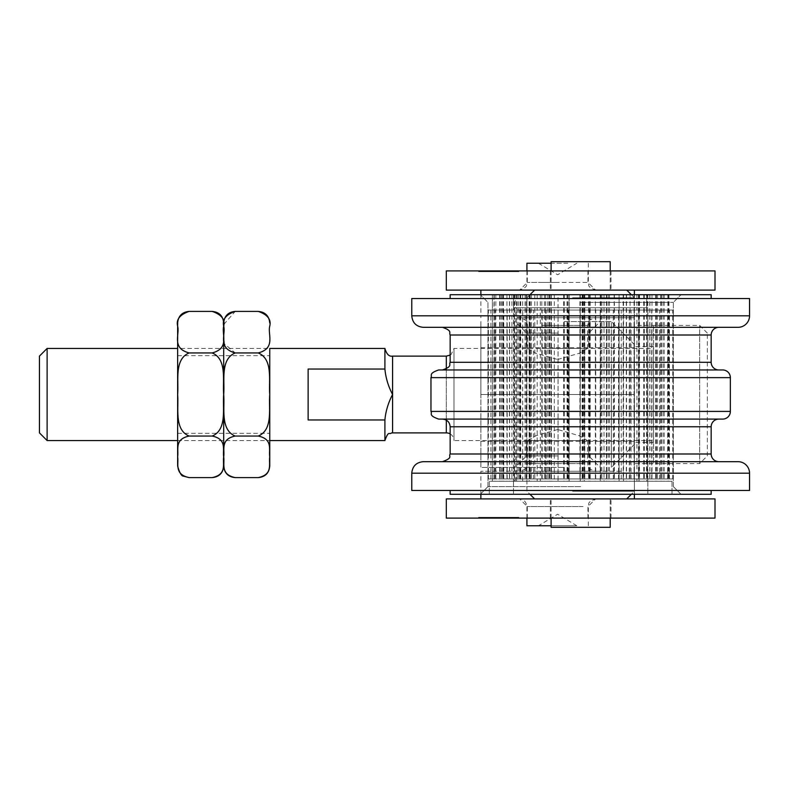 <?xml version="1.0" encoding="UTF-8"?>
<svg xmlns="http://www.w3.org/2000/svg" width="789" height="789" viewBox="0 0 789 789"><rect width="100%" height="100%" fill="white"/><g stroke="black" fill="none" stroke-linecap="round" stroke-linejoin="round"><path stroke-width="0.59" stroke-dasharray="3.94 2.96" d="M509.201 271.672L514.546 271.672L509.201 271.672M509.201 270.903L514.546 270.903L509.201 270.903M492.504 271.672L515.986 271.672L492.504 271.672L492.504 270.903L485.629 270.903L485.629 271.672M485.629 270.903L482.878 270.903L482.878 271.672M482.878 270.903L494.733 270.903L491.419 270.903L491.419 271.672M491.419 270.903L481.438 270.903L481.438 271.672L481.438 270.903L515.986 270.903L515.986 271.672L515.986 270.903L492.504 270.903M482.641 270.903L518.866 270.903L478.568 270.903L478.568 271.672L518.866 271.672L478.568 271.672L478.568 270.903L490.166 270.903L482.641 270.903L482.641 271.672M518.866 270.903L518.866 271.672L518.866 270.903M490.975 270.903L490.975 271.672M490.166 270.903L490.166 271.672M446.318 270.903L715.002 270.903L715.002 290.096L446.318 290.096L446.318 270.903M557.636 270.903L527.308 270.903L557.636 270.903M580.665 270.903L550.337 270.903L580.665 270.903M557.636 282.423L527.308 282.423L557.636 282.423M557.636 290.096L595.636 290.096L557.636 290.096M580.665 290.096L550.337 290.096L580.665 290.096M572.597 297.769L634.395 297.769L572.597 297.769M573.751 290.096L626.722 290.096L573.751 290.096M572.597 491.231L634.395 491.231L572.597 491.231M585.093 290.096L551.107 290.096L585.093 290.096M573.751 498.904L626.722 498.904L573.751 498.904M585.093 498.904L551.107 498.904L585.093 498.904M551.107 270.903L551.107 290.096L551.107 261.692L610.213 261.692L551.107 261.692L610.213 261.692L610.213 290.096L551.107 290.096L610.213 290.096L610.213 270.903M551.107 518.097L551.107 498.904L551.107 527.308L610.213 527.308L551.107 527.308L610.213 527.308L610.213 498.904L551.107 498.904L610.213 498.904L610.213 518.097M578.199 297.769L634.395 297.769L578.199 297.769M578.544 290.096L626.722 290.096L578.544 290.096M578.199 491.231L634.395 491.231L578.199 491.231M578.544 498.904L626.722 498.904L578.544 498.904M509.201 517.328L514.546 517.328L509.201 517.328M509.201 518.097L514.546 518.097L509.201 518.097M492.504 517.328L515.986 517.328L492.504 517.328L492.504 518.097L485.629 518.097L485.629 517.328M485.629 518.097L482.878 518.097L482.878 517.328M482.878 518.097L494.733 518.097L491.419 518.097L491.419 517.328M491.419 518.097L481.438 518.097L481.438 517.328L481.438 518.097L515.986 518.097L515.986 517.328L515.986 518.097L492.504 518.097M482.641 518.097L518.866 518.097L478.568 518.097L478.568 517.328L518.866 517.328L478.568 517.328L478.568 518.097L490.166 518.097L482.641 518.097L482.641 517.328M518.866 518.097L518.866 517.328L518.866 518.097M490.975 518.097L490.975 517.328M490.166 518.097L490.166 517.328M715.002 518.097L446.318 518.097L446.318 498.904L715.002 498.904L715.002 518.097M557.636 518.097L527.308 518.097L557.636 518.097M580.665 518.097L550.337 518.097L580.665 518.097M557.636 506.577L527.308 506.577L557.636 506.577M557.636 498.904L595.636 498.904L557.636 498.904M580.665 498.904L550.337 498.904L580.665 498.904M384.904 369.035L308.134 369.035L308.134 419.965L384.904 419.965C385.732 411.108 388.296 402.617 392.577 394.5C388.296 386.383 385.732 377.892 384.904 369.035L384.904 348.442M308.134 419.965L308.134 369.035L308.134 419.965M47.123 348.442L47.123 440.558M177.633 440.558L269.749 440.558L269.749 348.442L177.633 348.442M384.904 440.558L384.904 419.965M39.45 432.885L39.45 356.115M450.154 433.911A7.673 7.673 0 0 1 453.991 440.558L453.991 348.442L453.991 440.558L653.588 440.558L653.588 348.442L653.588 440.558M707.329 455.914L707.329 333.086L707.329 455.914L699.656 463.587L699.656 325.413L699.656 463.587L653.588 463.587L653.588 325.413L653.588 463.587L653.588 325.413L653.588 463.587L634.395 463.587L634.395 325.413L634.395 463.587M223.691 322.908L223.691 466.092L223.691 322.908M235.211 477.601C220.032 474.445 224.924 463.587 223.701 456.831C224.924 450.065 220.032 439.207 235.211 436.051C220.032 429.739 224.924 408.021 223.701 394.5C224.924 380.979 220.032 359.261 235.211 352.949L224.421 343.817L223.701 332.169M223.879 324.338L235.211 311.399M258.24 311.399C273.418 314.555 268.516 325.413 269.749 332.169C268.516 338.935 273.418 349.793 258.24 352.949C273.418 359.261 268.516 380.979 269.749 394.5C268.516 408.021 273.418 429.739 258.24 436.051C273.418 439.207 268.516 450.065 269.749 456.831C268.516 463.587 273.418 474.445 258.24 477.601M223.691 358.255L223.691 433.289L223.691 358.255M269.749 358.255L269.749 433.289L269.749 358.255M235.211 352.949L258.24 352.949M235.211 436.051L258.24 436.051M177.633 322.908L177.633 466.092M189.143 477.601C173.975 474.445 178.866 463.587 177.633 456.831C178.866 450.065 173.975 439.207 189.143 436.051C173.975 429.739 178.866 408.021 177.633 394.5C178.866 380.979 173.975 359.261 189.143 352.949C173.975 349.793 178.866 338.935 177.633 332.169C178.866 325.413 173.975 314.555 189.143 311.399M212.182 311.399C227.35 314.555 222.459 325.413 223.681 332.169C222.459 338.935 227.35 349.793 212.182 352.949C227.35 359.261 222.459 380.979 223.681 394.5C222.459 408.021 227.35 429.739 212.182 436.051C227.35 439.207 222.459 450.065 223.681 456.831C222.459 463.587 227.35 474.445 212.182 477.601M177.633 358.255L177.633 433.289L177.633 358.255M189.143 352.949L212.182 352.949M189.143 436.051L212.182 436.051M653.588 399.974L653.588 346.519L653.588 399.974M634.395 399.974L634.395 346.519L634.395 399.974M564.155 321.567L611.367 321.567L611.367 394.5L611.367 321.567L564.135 321.567M557.636 333.086L526.539 333.086L557.636 333.086M480.866 394.5L480.866 321.567L480.866 394.5L611.367 394.5L611.367 467.433L611.367 394.5L480.866 394.5L480.866 467.433L564.135 467.433L480.866 467.433L480.866 394.5M557.636 359.488L579.53 353.196L588.722 347.673L526.539 347.673L535.731 353.196L557.636 359.488M557.636 455.914L526.539 455.914L557.636 455.914M557.636 429.512L535.731 435.804L526.539 441.327L588.722 441.327L579.53 435.804L557.636 429.512M634.395 394.5L634.395 441.327L634.395 347.673L634.395 394.5L611.367 394.5L634.395 394.5L634.395 444.394L611.367 467.433L634.395 444.394L634.395 394.5M634.395 344.606L611.367 321.567L634.395 344.606M536.55 471.27L595.251 471.27L536.55 471.27M621.219 471.27L480.866 471.27L621.219 471.27M582.43 440.558L527.693 440.558L582.43 440.558M536.125 498.904L596.011 498.904L536.125 498.904M551.107 525.77L526.924 525.77M621.219 498.904L480.866 498.904L621.219 498.904M541.737 525.76L576.818 525.76L541.737 525.77M525.661 317.73L595.251 317.73L525.661 317.73M517.17 317.73L634.395 317.73L517.17 317.73M541.856 348.442L587.568 348.442L541.856 348.442M525.01 290.096L596.011 290.096L525.01 290.096M526.924 263.23L551.107 263.23M517.17 290.096L634.395 290.096L517.17 290.096M567.745 263.24L538.443 263.24L567.745 263.23M718.838 369.962L442.481 369.962L718.838 369.962A7.673 7.673 0 0 1 711.165 362.289L450.154 362.289L711.165 362.289L711.165 335.009L450.154 335.009C448.685 332.731 452.975 330.976 442.481 327.327L718.838 327.327L442.481 327.327M722.685 369.962L438.645 369.962L722.685 369.962A7.673 7.673 0 0 1 730.358 377.635L430.962 377.635C432.441 375.367 428.151 373.611 438.645 369.962L722.685 369.962M718.838 419.097L438.645 419.097C427.983 415.31 432.52 413.722 430.962 411.414L730.358 411.414L430.962 411.414L730.358 411.414L730.358 377.635M580.665 486.626L487.967 486.626L580.665 486.626M711.165 490.462L711.165 494.299L450.154 494.299L711.165 494.299L450.154 494.299L450.154 490.462L711.165 490.462L411.769 490.462L749.55 490.462L450.154 490.462M580.665 302.374L673.362 302.374L580.665 302.374M711.165 298.538L711.165 294.701L450.154 294.701L711.165 294.701L450.154 294.701L450.154 298.538L711.165 298.538L411.769 298.538L749.55 298.538L450.154 298.538M738.031 461.673L423.289 461.673M718.838 461.673L442.481 461.673L718.838 461.673A7.673 7.673 0 0 1 711.165 453.991L450.154 453.991L711.165 453.991L450.154 453.991L450.154 426.77L711.165 426.77L450.154 426.77C449.7 422.105 447.146 419.551 442.481 419.097M423.289 327.327L718.838 327.327M580.665 490.462L411.769 490.462L411.769 473.183L749.55 473.183L411.769 473.183L749.55 473.183L749.55 490.462L580.665 490.462M673.362 327.327L487.967 327.327M580.665 298.538L411.769 298.538L411.769 315.817L749.55 315.817L411.769 315.817L749.55 315.817L749.55 298.538L580.665 298.538M542.211 494.299L672.011 494.299L542.211 494.299M542.211 481.251L672.011 481.251L542.211 481.251M552.389 494.299L647.828 494.299L552.389 494.299M522.683 481.251L664.2 481.251L643.735 481.251L647.828 481.251L647.828 494.299L513.491 494.299L647.828 494.299L647.828 307.749L646.743 307.749L646.743 481.251L667.849 481.251L492.375 481.251L668.944 481.251L494.249 481.251L515.237 481.251L513.491 481.251L513.491 494.299L513.491 481.251L522.683 481.251L522.683 307.749L529.123 307.749L529.123 481.251M493.973 294.701L667.849 294.701L492.395 294.701L492.375 481.251L492.375 294.701L493.973 294.701L493.973 481.251M646.743 481.251L647.828 481.251M516.548 294.701L516.548 307.749L513.491 307.749L513.491 294.701L516.548 294.701L495.847 294.701L668.944 294.701L494.249 294.701L515.237 294.701L513.491 294.701L513.491 481.251M513.491 294.701L513.491 307.749L514.448 307.749L514.448 481.251M529.291 294.701L529.291 481.251M514.448 294.701L514.448 307.749L537.191 307.749L537.191 481.251M537.191 294.701L537.191 307.749L569.125 307.749L569.125 481.251L569.135 294.701L569.125 307.749L580.28 307.749L580.28 481.251M614.365 294.701L614.365 481.251M580.28 294.701L580.28 307.749L623.547 307.749L623.547 481.251M643.824 294.701L643.824 481.251M623.547 294.701L623.547 307.749L646.743 307.749L646.743 294.701M643.735 294.701L643.735 481.251M647.759 294.701L647.828 307.749L639.021 307.749L639.021 481.251M614.128 294.701L614.128 481.251M639.021 294.701L639.021 307.749L603.999 307.749L603.999 481.251M568.869 294.701L568.869 481.251M603.999 294.701L603.999 307.749L558.05 307.749L558.05 481.251M558.04 307.749L634.395 307.749L558.04 307.749M558.04 294.701L634.395 294.701L558.04 294.701M529.123 294.701L529.123 307.749L558.05 307.749L558.05 294.701M522.683 294.701L522.683 307.749L513.491 307.749L515.237 307.749L515.237 481.251M499.654 294.701L499.654 481.251M501.321 294.701L501.321 481.251M517.15 294.701L517.15 481.251M530.208 294.701L530.208 481.251M525.05 294.701L525.05 481.251M511.933 294.701L511.933 481.251M655.896 294.701L655.896 481.251M660.817 294.701L660.817 481.251M667.849 294.701L667.849 481.251M663.007 294.701L663.007 481.251M657.513 294.701L657.513 481.251M649.771 294.701L649.771 481.251M656.369 294.701L656.369 481.251M664.2 294.701L664.2 481.251M623.172 294.701L623.172 481.251M606.386 294.701L606.386 481.251M609.473 294.701L609.473 481.251M626.298 294.701L626.298 481.251M623.29 294.701L623.29 481.251M638.528 294.701L638.528 481.251M619.079 294.701L619.079 481.251L619.079 294.701M634.366 294.701L634.366 481.251M568.938 294.701L568.938 481.251M550.959 294.701L550.959 481.251M549.095 294.701L549.095 481.251M567.044 294.701L567.044 481.251M563.622 294.701L563.622 481.251M582.134 294.701L582.134 481.251M564.283 294.701L564.283 481.251M582.775 294.701L582.775 481.251M509.438 294.701L509.438 481.251M503.481 294.701L503.481 481.251M514.162 294.701L514.162 481.251M520.188 294.701L520.188 481.251M644.002 478.943L672.721 478.943L644.002 478.943M644.002 310.057L672.721 310.057L644.002 310.057M635.934 478.943L613.329 478.943L635.934 478.943M635.934 310.057L613.329 310.057L635.934 310.057M601.997 478.943L568.05 478.943L601.997 478.943M601.997 310.057L568.05 310.057L601.997 310.057M558.079 478.943L519.695 478.943L558.079 478.943L558.079 310.057L519.695 310.057L558.079 310.057M524.724 478.943L490.886 478.943L524.724 478.943M524.724 310.057L490.886 310.057L524.724 310.057M517.545 478.943L495.107 478.943L517.545 478.943M517.545 310.057L495.107 310.057L517.545 310.057M539.903 478.943L568.761 478.943L539.903 478.943M539.903 310.057L568.761 310.057L539.903 310.057M581.325 478.943L618.576 478.943L581.325 478.943M581.325 310.057L618.576 310.057L581.325 310.057M622.442 478.943L659.634 478.943L622.442 478.943M622.442 310.057L659.634 310.057L622.442 310.057M490.166 494.299L672.011 494.299L490.166 494.299M490.166 481.251L672.011 481.251L490.166 481.251M516.548 481.251L516.548 307.749L520.77 307.749L520.77 481.251M544.43 294.701L544.43 481.251M520.77 294.701L520.77 307.749L554.322 307.749L554.322 481.251M589.265 294.701L589.265 481.251M554.322 294.701L554.322 307.749L600.202 307.749L600.202 481.251M630.076 294.701L630.076 481.251M600.202 294.701L600.202 307.749L636.94 307.749L636.94 481.251M636.94 294.701L636.94 307.749L647.759 307.749L647.759 481.251M647.828 294.701L647.345 481.251M634.05 294.701L634.05 481.251M647.345 294.701L647.345 307.749L626.545 307.749L626.545 481.251M595.36 294.701L595.36 481.251M626.545 294.701L626.545 307.749L584.274 307.749L584.274 481.251M549.795 294.701L549.795 481.251M584.274 294.701L584.274 307.749L540.317 307.749L540.317 481.251M518.669 294.701L518.669 481.251M540.317 294.701L540.317 307.749L515.237 307.749L515.237 294.701M527.427 307.749L634.395 307.749L527.427 307.749M527.427 294.701L634.395 294.701L527.427 294.701M534.794 294.701L534.794 481.251M531.391 294.701L531.391 481.251M551.255 294.701L551.255 481.251M547.813 294.701L547.813 481.251M588.515 294.701L588.515 481.251M606.702 294.701L606.702 481.251M608.23 294.701L608.23 481.251M590.064 294.701L590.064 481.251M646.516 294.701L646.516 481.251M634.109 294.701L634.109 481.251M639.514 294.701L639.514 481.251M651.98 294.701L651.98 481.251M600.833 294.701L600.833 481.251M582.45 294.701L582.45 481.251M583.446 294.701L583.446 481.251M601.839 294.701L601.839 481.251M545.722 294.701L545.722 481.251M529.942 294.701L529.942 481.251M526.076 294.701L526.076 481.251M541.796 294.701L541.796 481.251M668.737 294.701L668.737 481.251M668.046 294.701L668.046 481.251M661.379 294.701L661.379 481.251M660.768 294.701L660.768 481.251M506.952 294.701L506.952 481.251M501.173 294.701L501.173 481.251M494.249 294.701L494.249 481.251M499.94 294.701L499.94 481.251M644.288 294.701L644.288 481.251M655.689 294.701L655.689 481.251M638.469 294.701L638.469 481.251M649.939 294.701L649.939 481.251M509.595 294.701L509.595 481.251M502.849 294.701L502.849 481.251M495.847 294.701L495.847 481.251M502.672 294.701L502.672 481.251M623.764 478.943L595.715 478.943L623.764 478.943M623.764 310.057L595.715 310.057L623.764 310.057M583.091 478.943L546.166 478.943L583.091 478.943M583.091 310.057L546.166 310.057L583.091 310.057M541.284 478.943L503.786 478.943L541.284 478.943M541.284 310.057L503.786 310.057L541.284 310.057M517.9 478.943L488.391 478.943L517.9 478.943M517.9 310.057L488.391 310.057L517.9 310.057M523.886 478.943L545.574 478.943L523.886 478.943M523.886 310.057L545.574 310.057L523.886 310.057M556.432 478.943L589.778 478.943L556.432 478.943M556.432 310.057L589.778 310.057L556.432 310.057M600.321 478.943L638.686 478.943L600.321 478.943M600.321 310.057L638.686 310.057L600.321 310.057M635.017 478.943L669.437 478.943L635.017 478.943M635.017 310.057L669.437 310.057L635.017 310.057M644.268 478.943L667.622 478.943L644.268 478.943M644.268 310.057L667.622 310.057L644.268 310.057M496.675 270.903L496.675 271.672M496.508 270.903L496.508 271.672M494.466 270.903L494.466 271.672M496.675 518.097L496.675 517.328M496.508 518.097L496.508 517.328M494.466 518.097L494.466 517.328M392.577 356.115L392.577 432.885M446.318 432.885L446.318 356.115M446.318 368.936L446.318 420.123M582.43 463.587L527.693 463.587L582.43 463.587M583.061 506.577L526.924 506.577L583.061 506.577M541.856 325.413L587.568 325.413L541.856 325.413M541.451 282.423L588.338 282.423L541.451 282.423M442.481 369.962C452.975 366.313 448.685 364.557 450.154 362.289L711.165 362.289M711.165 453.991L711.165 426.77L450.154 426.77M503.865 270.903L503.865 271.672M514.546 270.903L514.546 271.672M497.504 270.903L497.504 271.672M494.733 270.903L494.733 271.672M527.308 270.903L527.308 282.423L519.635 290.096M587.953 270.903L587.953 282.423L595.636 290.096M550.337 270.903L550.337 290.096L550.337 270.903M610.982 270.903L610.982 290.096L610.982 270.903M529.991 294.701L526.924 297.769L526.924 491.231L529.991 494.299M631.328 294.701L634.395 297.769L634.395 491.231L631.328 494.299M534.597 290.096L526.924 297.769L526.924 491.231L534.597 498.904M626.722 290.096L634.395 297.769L634.395 491.231L626.722 498.904M514.546 518.097L514.546 517.328M503.865 518.097L503.865 517.328M497.504 518.097L497.504 517.328M494.733 518.097L494.733 517.328M587.953 518.097L587.953 506.577L595.636 498.904M527.308 518.097L527.308 506.577L519.635 498.904M610.982 518.097L610.982 498.904L610.982 518.097M550.337 518.097L550.337 498.904L550.337 518.097M450.154 355.089L451.209 354.35L453.991 348.442L653.588 348.442M707.329 333.086L699.656 325.413L634.395 325.413M177.633 433.289L269.749 433.289M177.633 355.711L269.749 355.711M653.588 346.519L634.395 346.519M653.588 442.481L634.395 442.481M634.395 347.673L588.722 347.673L588.722 333.086L600.242 321.567M480.866 347.673L526.539 347.673L526.539 333.086L515.03 321.567M480.866 441.327L526.539 441.327L526.539 455.914L515.03 467.433M634.395 441.327L588.722 441.327L588.722 455.914L600.242 467.433M587.568 440.558L587.568 463.587C589.048 465.865 584.748 467.621 595.251 471.27M527.693 440.558L527.693 463.587C526.224 465.865 530.514 467.621 520.01 471.27M526.924 518.097L526.924 506.577C526.076 501.548 523.511 498.983 519.251 498.904M588.338 525.77L588.338 506.577C589.807 504.309 585.517 502.554 596.011 498.904M576.818 525.76L557.636 514.231L538.443 525.77M634.395 494.299L634.395 471.27M480.866 494.299L480.866 471.27M587.568 348.442L587.568 325.413C589.048 323.135 584.748 321.379 595.251 317.73M527.693 348.442L527.693 325.413C526.224 323.135 530.514 321.379 520.01 317.73M526.924 270.903L526.924 282.423C525.454 284.691 529.744 286.446 519.251 290.096M588.338 263.23L588.338 282.423C589.807 284.691 585.517 286.446 596.011 290.096M538.443 263.24L557.636 274.769L576.818 263.23M480.866 294.701L480.866 317.73M634.395 294.701L634.395 317.73M450.154 362.289L450.154 335.009M430.962 411.414L430.962 377.635M487.967 486.626L480.284 494.299L487.967 486.626L487.967 302.374L480.284 294.701L487.967 302.374L487.967 486.626M673.362 486.626L681.035 494.299L673.362 486.626L673.362 302.374L681.035 294.701L673.362 302.374L673.362 486.626M450.154 453.991C448.339 456.486 453.537 457.581 442.481 461.673M489.308 481.251L489.308 494.299L489.308 481.251M672.011 481.251L672.011 494.299L672.011 481.251M526.924 294.701L526.924 307.749L526.924 294.701M606.761 294.701L606.761 481.251M567.607 294.701L567.607 481.251M579.925 294.701L579.925 481.251M672.721 478.943L672.721 310.057M634.336 478.943L634.336 310.057M651.714 478.943L651.714 310.057M613.329 478.943L613.329 310.057M606.435 478.943L606.435 310.057M568.05 478.943L568.05 310.057M519.695 478.943L519.695 310.057M529.271 478.943L529.271 310.057M490.886 478.943L490.886 310.057M533.492 478.943L533.492 310.057M495.107 478.943L495.107 310.057M568.761 478.943L568.761 310.057M530.376 478.943L530.376 310.057M618.576 478.943L618.576 310.057M580.191 478.943L580.191 310.057M659.634 478.943L659.634 310.057M621.249 478.943L621.249 310.057M551.057 294.701L551.057 481.251M590.202 294.701L590.202 481.251M584.827 294.701L584.827 481.251M545.672 294.701L545.672 481.251M668.944 294.701L668.944 481.251M634.1 478.943L634.1 310.057M595.715 478.943L595.715 310.057M584.55 478.943L584.55 310.057M546.166 478.943L546.166 310.057M542.171 478.943L542.171 310.057M503.786 478.943L503.786 310.057M526.776 478.943L526.776 310.057M488.391 478.943L488.391 310.057M545.574 478.943L545.574 310.057M507.189 478.943L507.189 310.057M589.778 478.943L589.778 310.057M551.393 478.943L551.393 310.057M638.686 478.943L638.686 310.057M600.301 478.943L600.301 310.057M669.437 478.943L669.437 310.057M631.052 478.943L631.052 310.057M667.622 478.943L667.622 310.057M629.237 478.943L629.237 310.057"/><path stroke-width="1.18" d="M715.002 270.903L446.318 270.903L446.318 290.096L715.002 290.096L715.002 270.903M610.213 270.903L610.213 261.692L551.107 261.692L551.107 270.903M610.213 518.097L610.213 527.308L551.107 527.308L551.107 518.097M446.318 518.097L715.002 518.097L715.002 498.904L446.318 498.904L446.318 518.097M308.134 369.035L384.904 369.035C385.732 377.892 388.296 386.383 392.577 394.5C388.296 402.617 385.732 411.108 384.904 419.965L308.134 419.965L308.134 369.035M446.318 420.123L446.318 432.885L392.577 432.885L392.577 356.115C389.155 356.776 386.59 354.222 384.904 348.442L384.904 369.035M177.633 440.558L47.123 440.558L47.123 348.442L177.633 348.442M384.904 348.442L269.749 348.442L269.749 466.092L269.749 440.558L384.904 440.558L384.904 419.965M47.123 440.558L39.45 432.885L39.45 356.115L47.123 348.442M446.318 432.885A7.673 7.673 0 0 1 450.154 433.911M223.691 327.613L223.691 466.092L223.691 327.613M258.24 311.399L235.211 311.399C225.772 314.653 221.956 319.663 223.77 326.399C225.753 334.852 217.547 348.146 235.211 352.949C220.032 359.261 224.924 380.979 223.701 394.5C224.924 408.021 220.032 429.739 235.211 436.051C220.032 439.207 224.924 450.065 223.701 456.831C224.924 463.587 220.032 474.445 235.211 477.601L258.24 477.601C273.418 474.445 268.516 463.587 269.749 456.831C268.516 450.065 273.418 439.207 258.24 436.051C273.418 429.739 268.516 408.021 269.749 394.5C268.516 380.979 273.418 359.261 258.24 352.949C275.903 348.146 267.688 334.852 269.68 326.399C271.485 319.663 267.678 314.653 258.24 311.399C265.232 312.079 269.069 315.916 269.749 322.908M223.701 332.169L223.879 324.338M235.211 352.949L258.24 352.949M235.211 436.051L258.24 436.051M189.143 477.601L183.6 476.181C181.569 476.29 179.576 472.927 177.633 466.092L177.633 322.908C178.314 315.916 182.151 312.079 189.143 311.399C179.714 314.653 175.898 319.663 177.703 326.399C179.695 334.852 171.489 348.146 189.143 352.949C173.975 359.261 178.866 380.979 177.633 394.5C178.866 408.021 173.975 429.739 189.143 436.051C173.975 439.207 178.866 450.065 177.633 456.831C178.866 463.587 173.975 474.445 189.143 477.601L212.182 477.601C227.35 474.445 222.459 463.587 223.681 456.831C222.459 450.065 227.35 439.207 212.182 436.051C227.35 429.739 222.459 408.021 223.681 394.5C222.459 380.979 227.35 359.261 212.182 352.949C229.836 348.146 221.63 334.852 223.622 326.399C225.427 319.663 221.61 314.653 212.182 311.399C219.174 312.079 223.011 315.916 223.691 322.908C224.372 315.916 228.218 312.079 235.211 311.399M189.143 352.949L212.182 352.949M189.143 311.399L212.182 311.399M189.143 436.051L212.182 436.051M526.924 518.097L526.924 525.77L551.107 525.77M551.107 263.23L526.924 263.23L526.924 270.903M718.838 461.673L718.838 461.673A7.673 7.673 0 0 1 711.165 453.991L711.165 426.77A7.673 7.673 0 0 1 718.838 419.097L722.685 419.097L718.838 419.097A7.673 7.673 0 0 0 711.165 426.77L450.154 426.77C449.7 422.105 447.146 419.551 442.481 419.097M430.962 411.414L430.962 377.635C432.441 375.367 428.151 373.611 438.645 369.962L722.685 369.962A7.673 7.673 0 0 1 730.358 377.635L730.358 411.414L430.962 411.414C432.52 413.722 427.983 415.31 438.645 419.097L722.685 419.097A7.673 7.673 0 0 0 730.358 411.414A7.673 7.673 0 0 1 722.685 419.097L718.838 419.097M738.031 461.673A11.519 11.519 0 0 1 749.55 473.183A11.519 11.519 0 0 0 738.031 461.673L423.289 461.673C416.296 462.354 412.45 466.191 411.769 473.183L749.55 473.183L749.55 490.462L411.769 490.462L411.769 473.183C412.45 466.191 416.296 462.354 423.289 461.673M718.838 369.962A7.673 7.673 0 0 1 711.165 362.289L450.154 362.289L450.154 335.009L711.165 335.009A7.673 7.673 0 0 1 718.838 327.327L738.031 327.327A11.519 11.519 0 0 0 749.55 315.817A11.519 11.519 0 0 1 738.031 327.327L423.289 327.327C416.296 326.646 412.45 322.809 411.769 315.817L749.55 315.817L749.55 298.538L411.769 298.538L411.769 315.817C412.45 322.809 416.296 326.646 423.289 327.327M450.154 490.462L450.154 494.299L711.165 494.299L711.165 490.462M450.154 298.538L450.154 294.701L711.165 294.701L711.165 298.538M711.165 362.289L711.165 335.009A7.673 7.673 0 0 1 718.838 327.327L673.362 327.327M487.967 327.327L718.838 327.327M392.577 356.115L446.318 356.115L446.318 368.936M430.962 377.635L730.358 377.635M450.154 426.77L450.154 453.991L711.165 453.991M534.597 290.096L529.991 294.701M626.722 290.096L631.328 294.701M626.722 498.904L631.328 494.299M534.597 498.904L529.991 494.299M392.577 432.885L391.383 432.974C389.204 435.133 388.74 429.837 384.904 440.558M446.318 356.115L450.154 355.089M235.211 477.601C228.218 476.921 224.372 473.084 223.691 466.092C223.011 473.084 219.174 476.921 212.182 477.601M258.24 477.601C265.232 476.921 269.069 473.084 269.749 466.092M634.395 498.904L634.395 494.299M480.866 498.904L480.866 494.299M480.866 290.096L480.866 294.701M634.395 290.096L634.395 294.701M450.154 362.289C448.685 364.557 452.975 366.313 442.481 369.962M450.154 453.991C448.339 456.486 453.537 457.581 442.481 461.673M450.154 335.009C448.685 332.731 452.975 330.976 442.481 327.327"/></g></svg>
